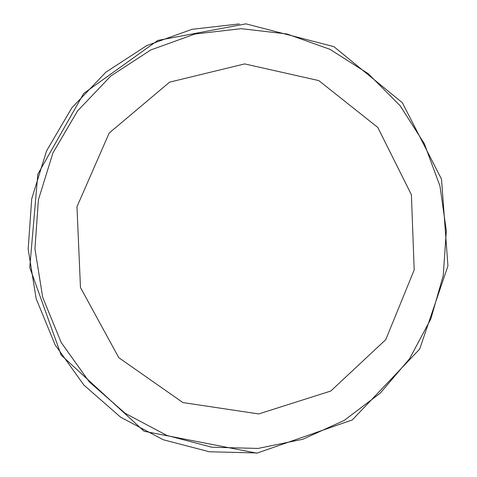 <?xml version="1.0" encoding="UTF-8"?>
<svg xmlns="http://www.w3.org/2000/svg" width="477" height="477" viewBox="0 0 477 477"><rect width="100%" height="100%" fill="white"/><g stroke="black" fill="none" stroke-linecap="round" stroke-linejoin="round"><path stroke-width="0.72" d="M244.671 63.912L318.779 80.583L377.79 127.442L411.412 194.747L414.191 269.964L385.762 339.636L330.788 391.039L258.707 413.935L182.912 402.57L118.785 357.684L80.47 287.524L76.964 206.774L109.173 133.059L169.591 82.151L244.671 63.912M239.269 23.916L192.028 29.312L146.737 45.595L105.876 72.188L71.806 107.891L46.567 150.887L31.715 198.831L28.167 249.042L36.139 298.644L55.105 344.823L83.863 385.052L120.639 417.208L163.283 439.758L209.385 451.773L256.501 452.941M258.039 448.434L302.817 439.257L344.167 420.452L380.252 393.143L409.528 358.77L430.797 319.006L443.228 275.676L446.329 230.707L439.967 186.084L424.375 143.774L400.131 105.697L368.208 73.667L329.905 49.298L286.91 33.968L241.195 28.68L195.004 34.004L150.744 49.966L110.825 76.004L77.554 110.932L52.911 152.968L38.404 199.839L34.94 248.911L42.721 297.398L61.229 342.546L89.306 381.886L125.23 413.362L166.896 435.447L211.961 447.247L258.039 448.434M256.936 453.15L352.348 419.903L419.677 349.069L447.939 265.927L441.517 179.197L402.385 102.764L333.924 46.668L245.935 23.85L157.762 40.438L83.696 93.468L37.832 174.2L29.765 267.484L61.151 355.097L144.132 431.274L256.936 453.15"/></g></svg>
